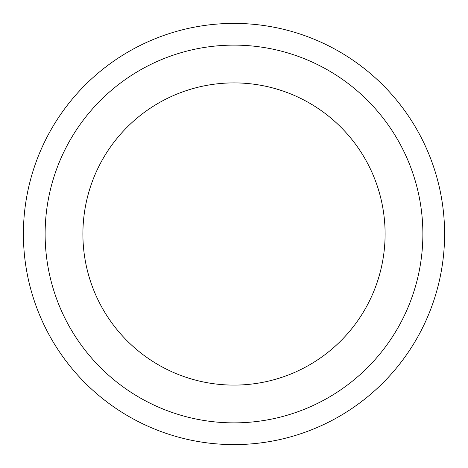 <?xml version="1.0" encoding="UTF-8"?>
<svg xmlns="http://www.w3.org/2000/svg" width="468" height="468" viewBox="0 0 468 468"><rect width="100%" height="100%" fill="white"/><g stroke="black" fill="none" stroke-linecap="round" stroke-linejoin="round"><path stroke-width="0.7" d="M234 23.4A210.6 210.6 0 0 1 416.385 339.3A210.6 210.6 0 0 1 51.615 339.3A210.6 210.6 0 0 1 234 23.4A210.6 210.6 0 0 1 416.385 339.3A210.6 210.6 0 0 1 51.615 339.3A210.6 210.6 0 0 1 234 23.4M234 45.121A188.879 188.879 0 0 1 397.572 328.437A188.879 188.879 0 0 1 70.428 328.437A188.879 188.879 0 0 1 234 45.121M234 82.894A151.106 151.106 0 0 1 364.859 309.553A151.106 151.106 0 0 1 103.141 309.553A151.106 151.106 0 0 1 234 82.894"/></g></svg>
